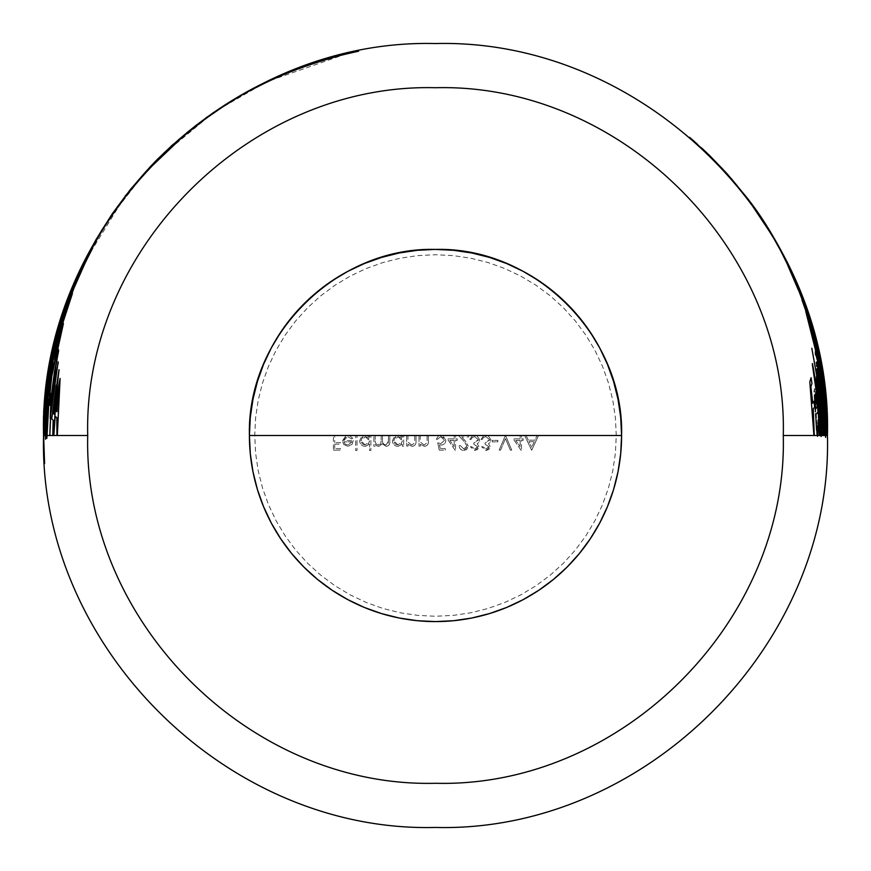 <?xml version="1.0" encoding="UTF-8"?>
<svg xmlns="http://www.w3.org/2000/svg" width="871" height="871" viewBox="0 0 871 871"><rect width="100%" height="100%" fill="white"/><g stroke="black" fill="none" stroke-linecap="round" stroke-linejoin="round"><path stroke-width="0.65" stroke-dasharray="4.36 3.27" d="M249.411 435.5A186.089 186.089 0 0 0 435.5 621.589A186.089 186.089 0 0 0 621.589 435.5A186.089 186.089 0 0 0 435.5 249.411A186.089 186.089 0 0 0 249.411 435.5M50.594 396.196L50.148 392.255L49.135 402.348M125.043 196.258L82.277 265.644L57.693 331.198L46.381 388.597L43.55 435.5L44.595 463.622M155.408 161.331L150.781 166.143M346.56 53.795L266.885 81.678L214.299 111.945L158.184 158.522M246.624 92.086C278.666 73.915 316.01 60.284 358.634 51.182M207.244 116.899L224.881 104.977M131.848 187.69L171.75 145.588M96.05 239.579L112.762 213.112M74.002 284.088L84.367 261.387M61.493 318.351L70.475 292.787M57.965 330.523L52.162 353.953M101.809 230.162L90.323 250.097M145.054 172.534L138.326 180.166M186.797 132.74L179.513 138.87M238.708 96.659L229.879 101.951M290.261 71.542L263.347 83.485L249.607 90.551M305.819 65.706L290.413 71.487M332.145 57.595L320.256 60.948M201.974 121.134L218.305 109.702C250.772 87.1 290.74 69.234 338.22 56.114M244.642 93.339L258.992 85.706M210.564 114.722L241.311 95.211M187.842 131.946L188.767 131.183M191.631 128.886L201.637 121.189M108.472 219.786L144.793 172.883M92.566 246.068L93.208 244.903M43.615 435.5C40.447 394.215 52.576 339.309 80.023 270.783L86.403 257.664M50.202 366.147C46.098 388.771 44.029 411.896 43.996 435.5L49.505 370.567M58.814 327.877L53.077 351.046M84.857 261.801C96.431 238.915 108.886 218.741 122.234 201.277L123.726 199.263M53.654 349.913L55.156 343.076M74.786 285.764L69.811 298.437M76.67 281.257L74.841 285.634M84.258 264.011L84.716 263.238M76.43 280.745L77.443 278.415M86.153 259.819L85.706 260.712M85.195 261.736L76.125 281.181M92.01 248.877L90.486 251.621M84.65 264.011L92.206 248.954M75.766 283.761L79.109 275.998M74.068 287.865L75.276 284.937M64.987 312.395L70.529 296.88M55.929 343.414L59.576 329.826M61.014 324.948L62.364 320.506M52.118 360.115L53.371 354.203M45.346 417.764L45.063 413.137L50.975 365.874M47.557 392.625L47.622 390.992C45.564 413.257 44.791 428.097 45.314 435.5L47.491 402.152M45.63 423.698L46.424 404.83M46.185 417.786L45.967 421.216M47.241 403.338L46.185 417.764M50.093 378.166L48.722 388.858M51.77 366.724L51.356 369.478M55.396 348.356L52.38 362.608M55.548 348.836L55.178 349.881M55.766 348.03L55.559 348.792M63.833 318.753L61.503 326.658M62.973 319.69L65.238 312.863M64.781 313.669L64.106 315.694M68.33 303.609L71.335 295.879M72.413 293.516L71.509 296.314M66.305 311.557L67.568 307.735M58.76 337.121L60.491 330.762M61.406 327.518L62.048 325.297M55.145 351.764L58.466 338.264M52.293 365.395L54.242 355.673M54.917 352.733L55.102 351.917M49.527 383.665L52.151 366.266M49.309 385.352L49.451 384.22M48.732 390.077L49.157 386.55M47.938 397.448L48.591 391.351M47.742 402.925L47.665 401.988C46.522 418.744 46.152 429.915 46.544 435.5L45.728 435.5L46.544 435.5L46.816 438.385L49.114 400.355M46.805 420.345L47.121 412.168M46.762 423.088L46.784 425.19M47.393 421.597L47.208 424.438M48.145 410.099L47.393 421.575M49.429 394.824L49.059 398.711M49.876 390.23L49.429 394.803M50.714 381.683L50.257 386.463M52.783 367.616L50.921 378.896M53.371 366.375L52.804 368.389M54.775 359.843L54.078 363.174M59.631 337.915L57.192 348.683M60.328 334.246L60.219 335.172M57.083 345.754L58.586 339.973M60.241 333.179L62.364 326.233M63.398 323.424L62.843 326.277M60.741 334.616L61.112 333.136M56.473 352.799L56.724 351.644M53.175 369.021L56.06 354.693M52.391 373.115L51.291 380.192M52.412 373.006L52.521 372.407M50.039 390.97L51.215 380.823M49.56 395.586L49.691 394.28M50.235 418.45C50.866 396.577 53.664 374.062 58.64 350.915L58.825 349.086L58.477 350.61M51.922 390.796L51.639 393.529M49.832 435.5L49.865 435.5C50.409 409.283 53.175 385.178 58.183 363.185L58.161 361.824M53.12 420.268L53.098 435.5M54.1 414.313L59.043 369.685M56.942 435.5L60.11 378.428M811.979 383.523L811.075 377.72L809.823 381.923L813.928 435.5L813.264 408.815M814.646 407.084L814.124 401.15L812.795 403.24M815.583 413.823L815.996 420.78M816.573 430.067L817.51 436.317M815.202 407.715L815.463 411.961M814.875 402.348L814.45 394.922M815.147 389.489L814.461 388.553L814.32 391.787M816.279 395.488L815.67 391.874M817.629 407.399L817.967 411.972M816.519 423.633L816.323 420.824M816.889 428.097L816.704 426.093M817.346 430.568L817.074 429.555M818.043 422.37L817.433 430.612M818.381 422.74L818.032 420.138M812.414 363.534L812.36 364.731C816.911 387.737 819.208 411.33 819.241 435.5L819.513 435.5M820.232 427.193L820.82 435.5L821.092 436.523L821.375 435.5M818.163 397.405L820.047 423.97M817.052 377.676L816.606 376.272L816.432 377.97M821.865 435.5L819.437 390.981L811.816 348.237L817.706 380.79M818.588 379.353L816.748 369.446C820.602 391.014 822.551 413.028 822.572 435.5L821.691 406.735M817.042 368.553L818.446 378.264M816.508 364.742L816.748 366.495M816.356 362.151L816.334 363.403M817.368 366.31L816.922 364.263M817.913 369.054L818.5 372.222M817.346 364.818L819.11 375.793M815.626 355.139L815.3 353.223M815.376 352.167L815.038 351.165L815.212 352.711M815.354 352.08L815.038 351.165M821.658 387.954L824.619 435.5L821.658 386.637L819.502 372.135M819.165 368.041L822.05 387.334C824.499 410.568 825.654 426.627 825.501 435.5M815.626 349.892L817.804 360.529M812.36 335.879L809.529 324.589L811.053 329.053M812.425 336.141L814.102 343.098M813.155 336.38L812.033 332.374M805.751 311.361L807.101 315.835M826.046 435.5L820.743 370.904M807.961 316.902L801.941 299.864C809.54 320.038 815.496 341.541 819.829 364.372C824.162 387.541 826.35 411.254 826.383 435.5L822.681 381.215L821.157 371.329M803.258 302.934L805.849 310.424M806.23 311.557L806.992 313.887M791.597 273.864L798.446 290.163M787.83 265.459L791.086 272.699M791.87 273.832L796.192 283.641M812.436 330L804.075 303.794M815.844 343.283L815.92 343.61C823.139 373.082 826.797 403.719 826.895 435.5L824.891 395.282M772.664 236.411L764.052 222.682C781.396 248.671 796.05 279.395 808.016 314.845L822.061 372.897L827.156 435.5M770.715 233.145L771.662 234.713M763.323 221.365L764.858 223.738M729.789 177.14L730.497 177.945M741.994 191.762L745.794 196.639M721.721 168.201L722.952 169.518M717.062 163.28L719.217 165.534M708.798 154.962L710.605 156.736M695.787 142.79L700.926 147.46M690.235 137.901L702.091 148.386M746.567 197.216C732.391 179.263 720.219 165.523 710.061 155.974L710.017 155.931M53.828 435.5L55.211 416.316M772.109 234.941C787.7 260.494 800.678 290.054 811.043 323.62C821.701 358.819 827.134 396.109 827.363 435.5L827.385 435.5M825.643 437.449L825.795 435.5M821.701 396.904L823.672 435.5L822.638 405.167M44.225 435.5L44.944 435.5M750.671 202.725L761.341 217.902M730.072 177.346L721.765 168.049M749.55 201.506L737.715 186.372M779.806 248.932L765.13 224.054L749.67 201.68M815.049 338.928L805.131 306.113M797.139 286.221L799.306 291.48M796.834 285.655L797.128 286.2M810.749 325.808L798.261 289.281M819.382 361.53L817.379 351.797M818.555 367.856L820.961 382.663M818.283 366.397L818.468 367.355M817.15 361.454L817.869 364.372M818.054 367.91L817.651 365.341M819.709 378.983L818.729 372.331M818.457 370.491L818.098 368.215M821.364 391.983L820.58 385.439M820.515 386.637L821.179 392.048M817.891 371.002L819.938 382.423M819.469 384.862L818.141 374.269M616.265 435.5L615.394 417.786L612.792 400.235L608.481 383.022L602.514 366.321L594.926 350.284L585.802 335.074L575.241 320.822L563.319 307.681L550.178 295.759L535.926 285.198L520.716 276.074L504.679 268.486L487.978 262.519L470.765 258.208L453.214 255.606L435.5 254.735L417.786 255.606L400.235 258.208L383.022 262.519L366.321 268.486L350.284 276.074L335.074 285.198L320.822 295.759L307.681 307.681L295.759 320.822L285.198 335.074L276.074 350.284L268.486 366.321L262.519 383.022L258.208 400.235L255.606 417.786L254.735 435.5L255.606 453.214L258.208 470.765L262.519 487.978L268.486 504.679L276.074 520.716L285.198 535.926L295.759 550.178L307.681 563.319L320.822 575.241L335.074 585.802L350.284 594.926L366.321 602.514L383.022 608.481L400.235 612.792L417.786 615.394L435.5 616.265L453.214 615.394L470.765 612.792L487.978 608.481L504.679 602.514L520.716 594.926L535.926 585.802L550.178 575.241L563.319 563.319L575.241 550.178L585.802 535.926L594.926 520.716L602.514 504.679L608.481 487.978L612.792 470.765L615.394 453.214L616.265 435.5M531.593 450.111L524.658 435.5L531.593 450.111M526.095 435.5L524.658 435.5L526.095 435.5L528.316 440.182L526.095 435.5M534.936 440.182L528.316 440.182L534.936 440.182L537.091 435.5L534.936 440.182M538.518 435.5L537.091 435.5L538.518 435.5L531.778 450.111L538.518 435.5M529.024 441.684L534.239 441.684L529.024 441.684L531.669 447.259L529.024 441.684M534.239 441.684L531.669 447.259L534.239 441.684M521.206 450.481L513.237 438.875L521.206 450.481M520.161 438.875L513.237 438.875L520.161 438.875L520.161 435.5L520.161 438.875M521.479 435.5L520.161 435.5L521.479 435.5L521.479 438.875L521.479 435.5M523.155 438.875L521.479 438.875L523.155 438.875L523.155 440.367L523.155 438.875M521.479 440.367L523.155 440.367L521.479 440.367L521.479 450.481L521.479 440.367M515.806 440.367L520.161 440.367L515.806 440.367L520.161 446.714L515.806 440.367M520.161 440.367L520.161 446.714L520.161 440.367M505.55 435.5L511.734 450.111L505.55 435.5M510.33 450.111L511.734 450.111L510.33 450.111L505.463 438.592L510.33 450.111M500.585 450.111L505.463 438.592L500.585 450.111L499.181 450.111L500.585 450.111M505.365 435.5L499.181 450.111L505.365 435.5M497.874 441.869L497.874 440.367L497.874 441.869L492.257 441.869L497.874 441.869M492.257 440.367L492.257 441.869L492.257 440.367L497.874 440.367L492.257 440.367M481.021 439.43L482.327 439.43L481.021 439.43L483.862 435.5L481.021 439.43M485.887 435.13L483.862 435.5L487.945 435.5L485.887 435.13M490.939 439.844L487.945 435.5L490.939 439.844L490.068 442.435L490.939 439.844M488.489 443.687L490.068 442.435L488.489 443.687L490.199 446.692L488.489 443.687M485.931 450.481L490.199 446.692L488.838 449.469L485.931 450.481L481.576 446.736L485.931 450.481M482.893 446.736L481.576 446.736L482.893 446.736L485.942 448.99L482.893 446.736M488.881 446.692L485.942 448.99L488.881 446.692L485.136 444.308L488.881 446.692M485.136 442.806L485.136 444.308L485.136 442.806L488.206 442.13L489.633 439.713L485.136 442.806M485.909 436.621L489.633 439.713L485.909 436.621L483.47 437.416L485.909 436.621M482.327 439.43L483.47 437.416L482.327 439.43M469.774 439.43L471.091 439.43L469.774 439.43L472.626 435.5L469.774 439.43M474.651 435.13L472.626 435.5L476.709 435.5L474.651 435.13M479.703 439.844L476.709 435.5L479.703 439.844L478.832 442.435L479.703 439.844M477.254 443.687L478.832 442.435L477.254 443.687L478.952 446.692L477.254 443.687M474.684 450.481L478.952 446.692L477.602 449.469L474.684 450.481L470.34 446.736L474.684 450.481M471.647 446.736L470.34 446.736L471.647 446.736L474.706 448.99L471.647 446.736M477.646 446.692L474.706 448.99L477.646 446.692L473.9 444.308L477.646 446.692M473.9 442.806L473.9 444.308L473.9 442.806L476.96 442.13L478.397 439.713L473.9 442.806M474.673 436.621L478.397 439.713L474.673 436.621L472.234 437.416L474.673 436.621M471.091 439.43L472.234 437.416L471.091 439.43M460.411 445.614L459.104 445.614L460.411 445.614L463.797 448.99L460.411 445.614M466.965 446.028L463.797 448.99L466.965 446.028L464.21 441.543L466.965 446.028M458.538 435.5L464.21 441.543L458.538 435.5L468.467 435.5L458.538 435.5M468.467 437.002L468.467 435.5L468.467 437.002L461.663 437.002L468.467 437.002M465.321 440.9L461.663 437.002L465.321 440.9L468.282 446.137L465.321 440.9M463.862 450.481L468.282 446.137L466.649 449.567L463.862 450.481C460.933 450.198 459.344 448.576 459.104 445.614C459.355 448.609 460.944 450.231 463.862 450.481M455.272 450.481L447.302 438.875L455.272 450.481M454.227 438.875L447.302 438.875L454.227 438.875L454.227 435.5L454.227 438.875M455.544 435.5L454.227 435.5L455.544 435.5L455.544 438.875L455.544 435.5M457.231 438.875L455.544 438.875L457.231 438.875L457.231 440.367L457.231 438.875M455.544 440.367L457.231 440.367L455.544 440.367L455.544 450.481L455.544 440.367M449.872 440.367L454.227 440.367L449.872 440.367L454.227 446.714L449.872 440.367M454.227 440.367L454.227 446.714L454.227 440.367M436.251 439.245L437.558 439.245L436.251 439.245L438.864 435.5L436.251 439.245M440.704 435.13L438.864 435.5L442.773 435.5L440.704 435.13M445.8 440.269L442.773 435.5L445.8 440.269C445.625 443.208 444.101 444.798 441.205 445.048C444.156 444.776 445.691 443.187 445.8 440.269M439.485 444.765L441.205 445.048L439.485 444.765L440.269 448.609L439.485 444.765M445.244 448.609L440.269 448.609L445.244 448.609L445.244 450.111L445.244 448.609M439.245 450.111L445.244 450.111L439.245 450.111L437.743 442.806L439.245 450.111M440.966 443.557L437.743 442.806L440.966 443.557L444.493 440.334L440.966 443.557M440.78 436.621L444.493 440.334L443.219 437.525L440.78 436.621L437.558 439.245L440.78 436.621M428.38 435.5L427.073 435.5L428.38 435.5L428.38 440.955L428.38 435.5M424.395 446.366C427.378 445.887 428.706 444.09 428.38 440.955C428.652 444.09 427.323 445.898 424.395 446.366L420.323 444.254L424.395 446.366M420.323 446.181L420.323 444.254L420.323 446.181L419.016 446.181L420.323 446.181M419.016 435.5L419.016 446.181L419.016 435.5L420.323 435.5L419.016 435.5M420.323 439.365L420.323 435.5L420.323 439.365M424.166 445.048L420.53 442.228L424.166 445.048L426.921 442.947L424.166 445.048M427.073 440.519L427.073 435.5L427.073 440.519M416.022 435.5L414.705 435.5L416.022 435.5L416.022 440.955L416.022 435.5M412.027 446.366C414.999 445.908 416.327 444.101 416.022 440.955C416.294 444.09 414.966 445.898 412.027 446.366L407.966 444.254L412.027 446.366M407.966 446.181L407.966 444.254L407.966 446.181L406.659 446.181L407.966 446.181M406.659 435.5L406.659 446.181L406.659 435.5L407.966 435.5L406.659 435.5M407.966 439.365L407.966 435.5L407.966 439.365M411.798 445.048L408.172 442.228L411.798 445.048L414.552 442.947L411.798 445.048M414.705 440.519L414.705 435.5L414.705 440.519M403.654 435.5L402.348 435.5L403.654 435.5L403.654 446.181L403.654 435.5M402.348 446.181L403.654 446.181L402.348 446.181L402.348 444.199L402.348 446.181M398.025 446.366L402.348 444.199L398.025 446.366C394.639 446.072 392.767 444.243 392.418 440.868C392.777 444.254 394.65 446.094 398.025 446.366M397.982 435.315L396.512 435.5L392.418 440.868L394.345 436.654L396.512 435.5L399.517 435.5L397.982 435.315M402.348 437.351L399.517 435.5L402.348 437.351L402.348 435.5L402.348 437.351M398.047 445.048L393.725 440.857L395.064 443.905L398.047 445.048L401.313 443.622L402.348 440.813L398.047 445.048M398.036 436.621L402.348 440.813L401.096 437.808L398.036 436.621L394.803 438.069L393.725 440.857L398.036 436.621M814.918 345.743L813.438 339.113M823.672 392.865L824.51 401.683M821.832 378.493L822.507 383.305M813.166 337.698L816.171 348.836M389.794 435.5L388.488 435.5L389.794 435.5L389.794 441.281L389.794 435.5M386.18 446.366C388.891 445.908 390.099 444.221 389.794 441.281C390.066 444.199 388.858 445.898 386.18 446.366L382.271 443.785L386.18 446.366M378.863 446.366L382.271 443.785L378.863 446.366L376.664 445.821L378.863 446.366M375.183 444.319L376.664 445.821L375.183 444.319L375.183 446.181L375.183 444.319M373.877 446.181L375.183 446.181L373.877 446.181L373.877 435.5L373.877 446.181M375.183 435.5L373.877 435.5L375.183 435.5L375.183 439.997L375.183 435.5M378.635 445.048C376.043 444.482 374.9 442.795 375.183 439.997C374.922 442.806 376.065 444.493 378.635 445.048L380.627 444.123L381.182 440.933L378.635 445.048M381.182 435.5L381.182 440.933L381.182 435.5L382.489 435.5L381.182 435.5M382.489 439.648L382.489 435.5L382.489 439.648C382.129 442.631 383.284 444.428 385.951 445.048C383.24 444.373 382.086 442.577 382.489 439.648M388.488 441.292L385.951 445.048L388.281 443.491L388.488 435.5L388.488 441.292M370.883 435.5L369.565 435.5L370.883 435.5L370.883 450.481L370.883 435.5M369.565 450.481L370.883 450.481L369.565 450.481L369.565 444.112L369.565 450.481M365.243 446.366L369.565 444.112L365.243 446.366C361.879 446.083 360.006 444.254 359.636 440.868C360.017 444.275 361.879 446.104 365.243 446.366M365.21 435.315L363.73 435.5L359.636 440.868L361.53 436.698L363.73 435.5L366.735 435.5L365.21 435.315M369.565 437.351L366.735 435.5L369.565 437.351L369.565 435.5L369.565 437.351M365.265 445.048L360.953 440.857L362.249 443.872L365.265 445.048L368.553 443.589L369.565 440.813L365.265 445.048M365.254 436.621L369.565 440.813L368.346 437.841L365.254 436.621L362.009 438.102L360.953 440.857L365.254 436.621M819.11 405.777L818.936 403.632M821.418 422.293L821.048 429.327M820.776 406.92L820.939 409.359M818.598 387.824L820.123 399.582M357.023 435.5L355.706 435.5L357.023 435.5L357.023 450.481L357.023 435.5M355.706 450.481L357.023 450.481L355.706 450.481L355.706 435.5L355.706 450.481M351.546 438.875L352.711 438.255L351.546 438.875L347.616 436.621L351.546 438.875M343.718 440.563L347.616 436.621L344.785 437.819L343.718 440.563L353.267 440.563L343.718 440.563M352.113 444.264L353.267 440.563L352.113 444.264L347.812 446.366L352.113 444.264M343.631 444.373L347.812 446.366L343.631 444.373L342.412 440.813L343.631 444.373M347.779 435.315L346.233 435.5L342.412 440.813L346.233 435.5L349.347 435.5L347.779 435.315M352.711 438.255L349.347 435.5L352.711 438.255M345.123 444.047L343.86 441.869L345.123 444.047L347.877 445.048L345.123 444.047M351.96 441.869L347.877 445.048L351.96 441.869L343.86 441.869L351.96 441.869M815.506 394.345L816.66 400.649M334.725 435.5L333.419 435.5L334.725 435.5L334.725 442.62L334.725 435.5M340.539 442.62L334.725 442.62L340.539 442.62L340.539 444.112L340.539 442.62M334.725 444.112L340.539 444.112L334.725 444.112L334.725 448.609L334.725 444.112M340.539 448.609L334.725 448.609L340.539 448.609L340.539 450.111L340.539 448.609M333.419 450.111L340.539 450.111L333.419 450.111L333.419 435.5L333.419 450.111"/><path stroke-width="1.31" d="M817.51 436.317L818.381 422.74L817.869 435.5L819.241 435.5L814.276 435.5L817.15 435.5L815.583 413.823M821.375 435.5L821.092 436.523L820.82 435.5L821.865 435.5L821.712 424.678L821.865 435.5L821.712 424.678L821.375 435.5L819.513 435.5C819.469 410.905 817.107 386.92 812.414 363.534L817.706 399.005L819.513 435.5L820.82 435.5L818.163 397.426M825.795 435.5L825.436 413.779L826.046 435.5L825.436 413.779L825.795 435.5L824.772 435.5L825.501 435.5L825.643 437.449M155.103 161.636C241.147 75.908 324.36 58.999 358.634 51.182C316.01 60.284 278.666 73.915 246.624 92.086L212.796 112.99L172.295 145.098L150.977 165.947L130.378 189.508L111.869 214.429L96.256 239.22L83.725 262.683L74.035 284L61.482 318.383L55.178 340.855L51.106 359.157L55.842 338.427L63.245 313.125L70.366 293.331L84.65 261.06L101.798 230.173L114.711 210.542L129.246 191.13L145.065 172.523L161.854 155.092L188.147 131.63L210.76 114.526L238.752 96.637L263.445 83.442L290.283 71.531L320.256 60.948L338.22 56.114C290.74 69.234 250.772 87.1 218.305 109.702L201.974 121.134C228.855 100.415 262.051 82.505 301.573 67.405L274.79 78.161L245.938 92.609L222.628 106.589L199.328 122.909L165.828 151.325L155.256 161.756L145.054 172.589L125.838 195.529L116.964 207.429L100.688 232.078L83.181 264.142L60.818 320.931L49.908 365.842L43.561 435.5C44.16 383.632 51.77 270.652 155.103 161.636M45.314 435.5C44.769 428.565 45.532 413.736 47.622 390.992L45.749 424.068L48.145 393.975L52.38 362.608L55.396 348.356L67.448 306.951L64.106 315.694L72.413 293.505L62.081 325.199L53.142 360.561L47.938 397.448L45.728 435.5L44.944 435.5L45.346 417.764L44.944 435.5L46.544 435.5C46.13 430.274 46.501 419.103 47.665 401.988L47.001 426.616L50.921 378.896L60.219 335.172L57.508 343.305L63.452 323.424L51.781 376.239L48.7 405.222L47.078 435.5L45.728 435.5L45.532 439.234L45.314 435.5M249.411 435.5A186.089 186.089 0 0 0 435.5 621.589A186.089 186.089 0 0 0 621.589 435.5L249.411 435.5A186.089 186.089 0 0 1 435.5 249.411A186.089 186.089 0 0 1 621.589 435.5A186.089 186.089 0 0 1 435.5 621.589A186.089 186.089 0 0 1 249.411 435.5L250.304 417.263L252.982 399.201L257.424 381.476L263.575 364.285L271.382 347.779L280.778 332.112L291.654 317.447L303.914 303.914L317.447 291.654L332.112 280.778L347.779 271.382L364.285 263.575L381.476 257.424L399.201 252.982L417.263 250.304L435.5 249.411L453.737 250.304L471.799 252.982L489.524 257.424L506.715 263.575L523.221 271.382L538.888 280.778L553.553 291.654L567.086 303.914L579.346 317.447L590.222 332.112L599.618 347.779L607.425 364.285L613.576 381.476L618.018 399.201L620.696 417.263L621.589 435.5L620.696 453.737L618.018 471.799L613.576 489.524L607.425 506.715L599.618 523.221L590.222 538.888L579.346 553.553L567.086 567.086L553.553 579.346L538.888 590.222L523.221 599.618L506.715 607.425L489.524 613.576L471.799 618.018L453.737 620.696L435.5 621.589L417.263 620.696L399.201 618.018L381.476 613.576L364.285 607.425L347.779 599.618L332.112 590.222L317.447 579.346L303.914 567.086L291.654 553.553L280.778 538.888L271.382 523.221L263.575 506.715L257.424 489.524L252.982 471.799L250.304 453.737L249.411 435.5L621.589 435.5C624.159 336.064 534.936 246.841 435.5 249.411C336.064 246.841 246.841 336.064 249.411 435.5M49.745 405.385L50.594 396.196L49.745 405.385L49.135 402.348L49.745 405.385M730.497 177.945L741.994 191.762L717.399 163.628L689.516 137.27L710.017 155.931L727.045 173.71L746.567 197.216C767.482 223.542 785.773 256.259 801.451 295.334C818.174 337.861 826.819 384.59 827.385 435.5L827.45 435.5C832.85 644.943 644.943 832.85 435.5 827.45C226.057 832.85 38.15 644.943 43.55 435.5L43.55 435.5C38.15 226.057 226.057 38.15 435.5 43.55C644.943 38.15 832.85 226.057 827.45 435.5L827.385 435.5C826.819 384.59 818.174 337.861 801.451 295.334C785.773 256.259 767.482 223.542 746.567 197.216L746.556 197.194M150.781 166.143L125.043 196.258M358.634 51.182L346.56 53.795M158.184 158.522L155.408 161.331M171.75 145.588L207.244 116.899M224.881 104.977L246.624 92.086M112.762 213.112L131.848 187.69M84.367 261.387L96.05 239.579M70.475 292.787L74.002 284.088M52.151 354.007L52.162 353.953C53.534 346.495 56.648 334.627 61.493 318.351M90.323 250.097L79.468 271.894L70.42 293.179L57.932 330.61M138.326 180.166L114.994 210.14L101.809 230.162M179.513 138.87L162.169 154.777L145.054 172.534M197.064 124.575L186.797 132.74M229.879 101.951L197.249 124.444M249.607 90.551L238.708 96.659M320.256 60.948L305.819 65.706M338.22 56.114L332.145 57.595M258.992 85.706L280.8 75.516L301.573 67.405C262.051 82.505 228.855 100.415 201.974 121.134M241.311 95.211L244.642 93.339M144.793 172.883L187.842 131.946M188.767 131.183L191.631 128.886M201.637 121.189L210.564 114.722M93.208 244.903L108.472 219.786M86.403 257.664L92.566 246.068M69.811 298.437L60.883 324.927L53.044 354.933C47.687 377.644 44.748 404.503 44.225 435.5L43.996 435.5C44.029 411.896 46.098 388.771 50.202 366.147L53.077 351.046L50.202 366.147M79 273.309C71.716 288.824 64.987 307.017 58.814 327.877C64.987 307.017 71.716 288.824 79 273.309L97.029 238.708L79 273.309M123.726 199.263C115.408 209.737 106.512 222.878 97.029 238.708C106.512 222.878 115.408 209.737 123.726 199.263L122.234 201.277C108.886 218.741 96.431 238.915 84.857 261.801C72.554 286.113 62.658 313.201 55.156 343.076C62.658 313.201 72.554 286.113 84.857 261.801M48.798 375.499L53.654 349.913L48.798 375.499M74.841 285.634L76.67 281.257M81.275 270.783L79.381 275.007L81.275 270.783M84.052 264.719L82.81 267.419L84.052 264.719M77.443 278.415L84.716 263.249L76.398 280.8M76.125 281.181L85.195 261.736M90.486 251.621L86.153 259.819M85.706 260.712L92.01 248.877M92.217 248.921L87.623 257.936M79.109 275.998L84.683 263.946L74.079 287.844L65.652 310.446L58.531 333.539L53.327 354.443L56.049 342.913M70.529 296.88L74.068 287.865M75.276 284.937L75.766 283.761M64.225 314.703L64.987 312.395M59.576 329.826L61.014 324.948M62.364 320.506L64.051 315.237M53.327 354.443L52.118 360.115M46.37 405.516L47.557 392.625M45.619 422.108L45.673 424.319L45.967 421.216M48.722 388.858L47.241 403.382M50.093 378.166L51.378 369.358M51.77 366.724L52.38 362.608M55.178 349.881L55.396 348.356M55.559 348.792L61.525 326.56M65.216 312.929L67.448 306.951L63.833 318.775M64.106 315.694L62.973 319.69M68.33 303.609L64.781 313.669M72.162 294.376L71.346 295.835M67.568 307.735L71.542 296.205M62.048 325.297L66.305 311.557M60.491 330.762L61.406 327.518M60.034 332.428L60.186 331.884M58.466 338.264L58.76 337.121M54.242 355.673L54.917 352.733M52.151 366.266L52.293 365.395M49.451 384.22L49.527 383.665M48.591 391.351L48.732 390.077M49.157 386.55L49.309 385.352M47.491 402.152L47.938 397.448M47.088 412.68L47.742 402.925M46.762 423.088L46.805 419.996M47.208 424.438L46.903 426.834L46.784 425.19M49.059 398.711L48.145 410.121M50.278 386.332L49.876 390.252M50.714 381.683L50.921 378.896M52.804 368.379L52.783 367.616M53.196 367.137L54.067 363.196M57.203 348.596L54.775 359.865M58.586 339.973L60.328 334.246L59.631 337.937M60.241 333.179L57.083 345.754M63.398 323.424L62.374 326.2M61.101 333.19L61.993 329.684M62.004 329.608L62.843 326.277M60.099 337.24L60.741 334.616M56.724 351.634L60.077 337.306M56.06 354.693L56.473 352.799M53.196 368.879L52.412 373.006M49.691 394.28L50.039 390.97M49.114 400.355L49.56 395.586M47.078 435.5L49.832 435.5L47.078 435.5L46.816 438.385L47.078 435.5M51.639 393.529L49.832 435.5L51.639 393.529L54.503 371.514L58.64 350.915C53.664 374.062 50.866 396.577 50.235 418.45L58.161 361.824L50.235 418.45M58.477 350.61L51.922 390.796M53.098 435.5L53.403 420.519L53.098 435.5L53.828 435.5C54.448 415.064 56.539 396.033 60.11 378.428C56.539 396.033 54.448 415.064 53.828 435.5L49.865 435.5L52.804 435.5L53.12 420.268L51.716 418.853L53.12 420.268M59.043 369.685L51.716 418.853L59.043 369.685L54.1 414.313M87.721 435.5L57.334 435.5L87.721 435.5C82.93 621.339 249.661 788.07 435.5 783.279C621.339 788.07 788.07 621.339 783.279 435.5C788.07 249.661 621.339 82.93 435.5 87.721C249.661 82.93 82.93 249.661 87.721 435.5M813.264 408.815L814.646 407.084L813.264 408.815L814.276 435.5L783.279 435.5L813.928 435.5L809.823 381.923L811.075 377.72L811.979 383.523L810.879 386.659L811.979 383.523M812.795 403.24L810.879 386.659L812.795 403.24L814.124 401.15L814.646 407.084M815.996 420.78L816.573 430.067M815.343 409.893L815.376 410.535M815.114 406.311L815.202 407.715M814.875 402.348L814.45 394.922M814.32 391.808L814.309 390.676M815.681 391.939L816.269 395.401M816.758 398.994L817.629 407.41L816.758 398.994M817.629 407.41L817.967 411.972L815.942 414.542L817.967 411.972M816.138 417.753L815.942 414.542L816.138 417.753M816.704 426.093L816.889 428.064M817.695 429.86L817.433 430.612L817.074 429.555M817.989 426.452L818.043 422.413M819.513 435.5L817.488 399.626L812.436 365.134M820.047 423.97L820.232 427.193M816.432 377.97L817.27 387.682L816.421 376.599M817.738 380.965L811.816 348.237L819.437 390.981L822.572 435.5L821.865 435.5M818.446 378.264L818.588 379.353M821.691 406.735L822.779 435.5L823.672 435.5L822.572 435.5C822.551 413.028 820.602 391.014 816.748 369.446L818.609 379.473L817.804 373.692M816.748 366.495L816.508 364.742M816.356 362.151L816.573 362.88L816.356 362.151M816.922 364.263L817.368 366.31M817.902 369.021L818.49 372.211M818.5 372.255L819.11 375.793L818.5 372.276M819.11 375.793L817.346 364.818M815.289 353.201L815.387 353.757M815.354 352.08L817.074 359.385L815.354 352.08M818.283 365.363L819.491 372.113L818.283 365.363M817.804 360.529L819.165 368.041M825.501 435.5L824.761 417.078L822.05 387.334L818.228 362.793L812.425 336.141M814.102 343.098L815.626 349.892M810.509 328.607L810.661 329.162M812.371 335.901L809.725 325.482M812.033 332.374L811.021 328.922M807.101 315.835L813.155 336.38L805.751 311.361L820.743 370.904L805.751 311.361M821.157 371.329L819.382 361.53L822.681 381.215L826.383 435.5C826.35 411.254 824.162 387.541 819.829 364.372C815.496 341.541 809.54 320.038 801.941 299.864L808.027 317.109L803.258 302.934M805.849 310.424L806.23 311.557M806.992 313.887L807.961 316.902M791.075 272.667L791.597 273.864M787.82 265.437L798.446 290.163M804.412 304.73L796.192 283.641M824.891 395.282L812.425 329.946M827.156 435.5C827.036 401.967 822.997 369.783 815.049 338.928C822.997 369.783 827.036 401.967 827.156 435.5L822.061 372.897L808.016 314.845C796.05 279.395 781.396 248.671 764.052 222.682L774.689 239.863L760.753 217.467L745.805 196.65L760.731 217.445M768.015 228.725L770.715 233.145M771.662 234.713L772.664 236.411M761.08 217.957L763.323 221.365M764.858 223.738L767.776 228.333M722.952 169.518L730.464 177.913M719.217 165.534L721.721 168.201M715.516 161.679L717.062 163.28M704.672 150.988L708.798 154.962M710.605 156.736L715.233 161.396M695.417 142.463L690.289 137.901M700.926 147.46L704.149 150.476M697.018 143.759L696.354 143.171M710.017 155.931L702.091 148.386M56.942 435.5L54.165 435.5L56.942 435.5L56.822 417.666L57.334 435.5L60.11 378.428M55.211 416.316L56.822 417.666L55.211 416.316L53.828 435.5M822.638 405.167L821.364 391.983L823.846 435.5L824.619 435.5L823.672 435.5L821.701 396.904M49.505 370.567L44.225 435.5C44.748 404.503 47.687 377.644 53.044 354.933L61.808 321.889L74.764 285.819M44.595 463.622L43.615 435.5M761.341 217.902L772.109 234.941L750.66 202.714L731.368 178.675L750.671 202.725M721.765 168.049L729.876 177.129M737.715 186.372L730.094 177.368M749.67 201.68L772.501 236.019L783.116 255.17L792.708 275.018L779.676 248.692M805.131 306.124L792.708 275.018L805.142 306.135L815.049 338.928M810.357 323.087L815.92 343.61L810.357 323.087L804.183 304.349L810.357 323.087M799.306 291.48L797.139 286.221M796.834 285.655L797.128 286.2M801.712 298.372L808.386 317.98L815.114 342.085L810.759 325.841M798.272 289.324L801.603 298.089M817.466 352.222L819.393 361.541M820.961 382.663L817.39 362.216M817.945 364.731L818.283 366.397M817.161 361.911L817.466 364.111L817.161 361.911M818.098 368.215L821.364 391.917M817.651 365.341L818.054 367.91M820.58 385.439L819.709 378.983M818.729 372.331L818.457 370.491M821.168 391.994L820.58 387.149M819.252 377.97L819.415 378.994M819.927 382.402L818.152 372.004M817.825 371.264L817.989 372.995L817.825 371.264M818.141 374.269L819.469 384.862M821.222 401.204L820.689 395.674L821.222 401.204M55.755 410.404L56.985 411.809L58.52 389.391L55.755 410.404L58.52 389.391L56.985 411.809L55.755 410.404M52.598 412.277L53.469 413.529L56.277 385.265L52.598 412.277L56.277 385.265L53.469 413.529L52.598 412.277M58.161 361.824L58.183 363.185C53.175 385.178 50.409 409.283 49.865 435.5L49.832 435.5M49.135 402.348L50.148 392.255L50.594 396.196M44.944 435.5L44.225 435.5M50.975 365.874L45.063 413.137L45.346 417.764M87.601 257.968L84.683 263.946M53.077 351.046L58.814 327.877M55.156 343.076L53.654 349.913M64.552 309.836L56.626 336.99C67.405 297.675 81.776 263.499 99.74 234.462L83.355 264.392C76.79 277.511 70.529 292.667 64.552 309.836C70.529 292.667 76.79 277.511 83.355 264.392L99.74 234.462C81.776 263.499 67.405 297.675 56.626 336.99L64.552 309.836M827.385 435.5L827.363 435.5C827.134 396.109 821.701 358.819 811.043 323.62C800.678 290.054 787.7 260.494 772.109 234.941M745.805 196.65L741.994 191.762M730.061 177.336L749.55 201.506M791.859 273.821L801.843 297.74L812.436 330L823.182 381.248L826.013 408.172L826.895 435.5C826.797 403.719 823.139 373.082 815.92 343.61M820.743 370.904L826.046 435.5M809.801 325.079L813.155 336.38M824.51 401.683L825.436 423.709L821.505 382.129L825.479 423.807L824.51 401.683L822.507 383.305L817.76 355.901L813.166 337.698L821.505 382.129L814.918 345.743M822.507 383.305L823.672 392.865M816.171 348.836L821.832 378.493M813.166 337.698L813.438 339.113M819.491 372.113L821.658 386.637L824.619 435.5L821.658 387.954M815.637 355.161L815.3 353.223M816.334 363.403L816.247 362.456M817.793 373.659L817.042 368.553M816.606 376.272L817.031 377.589M819.11 405.777L821.048 429.327L820.58 404.46L817.466 383.545L821.048 429.327M818.936 403.632L817.466 383.545L818.598 387.824M820.939 409.359L821.418 422.293M820.123 399.582L820.776 406.92M812.36 364.731L812.414 363.534M818.032 420.138L818.381 422.74M817.259 430.372L817.902 427.944M816.323 420.791L816.508 423.6M815.463 411.852L815.104 406.038M816.66 400.649L817.281 406.398L815.615 409.087L815.463 406.507L815.615 409.087L817.281 406.398L815.31 394.019L815.463 406.507L815.506 394.345"/></g></svg>
